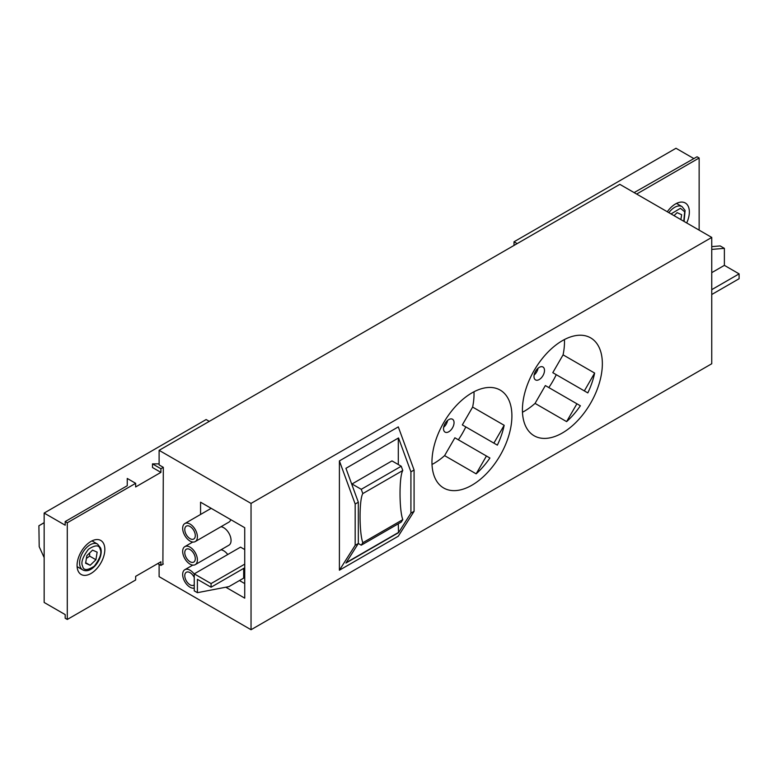 <?xml version="1.0" encoding="UTF-8"?>
<svg xmlns="http://www.w3.org/2000/svg" width="778" height="778" viewBox="0 0 778 778"><rect width="100%" height="100%" fill="white"/><g stroke="black" fill="none" stroke-linecap="round" stroke-linejoin="round"><path stroke-width="1.17" d="M432.014 464.456A56.522 32.637 120 0 0 434.066 463.338A56.522 32.637 120 0 0 444.598 455.626L476.146 473.841A56.522 32.637 120 0 0 489.916 458.018L454.887 437.79L444.598 455.626M458.359 439.794A56.522 32.637 120 0 0 465.798 426.918L497.356 445.133A56.522 32.637 120 0 0 504.173 425.294L472.625 407.079A56.522 32.637 120 0 0 473.977 391.762M471.935 485.2A56.522 32.637 120 0 0 508.861 435.388A56.522 32.637 120 0 0 500.196 390.089A56.522 32.637 120 0 0 471.935 392.89A56.522 32.637 120 0 0 434.999 442.701A56.522 32.637 120 0 0 443.664 487.991A56.522 32.637 120 0 0 471.935 485.2M522.476 412.233A56.522 32.637 120 0 0 524.528 411.105A56.522 32.637 120 0 0 535.05 403.393L566.608 421.618A56.522 32.637 120 0 0 580.378 405.785L576.906 403.782L566.608 421.618M548.821 387.57A56.522 32.637 120 0 0 556.26 374.685L587.818 392.909A56.522 32.637 120 0 0 594.635 373.07L563.077 354.856A56.522 32.637 120 0 0 564.439 339.539M562.387 432.967A56.522 32.637 120 0 0 599.313 383.155A56.522 32.637 120 0 0 590.648 337.866A56.522 32.637 120 0 0 562.387 340.667A56.522 32.637 120 0 0 525.461 390.478A56.522 32.637 120 0 0 534.126 435.768A56.522 32.637 120 0 0 562.387 432.967M443.664 427.268A7.44 4.298 120 0 0 447.603 420.451M448.789 419.605A7.44 4.298 -60 0 1 452.504 419.245A7.44 4.298 -60 0 1 453.652 425.196A7.44 4.298 -60 0 1 448.789 431.751A7.44 4.298 -60 0 1 445.074 432.121A7.44 4.298 -60 0 1 443.927 426.159A7.44 4.298 -60 0 1 448.789 419.605M534.126 375.045A7.44 4.298 120 0 0 538.065 368.227M539.251 367.381A7.44 4.298 -60 0 1 542.966 367.012A7.44 4.298 -60 0 1 544.104 372.973A7.44 4.298 -60 0 1 539.251 379.528A7.44 4.298 -60 0 1 535.527 379.897A7.44 4.298 -60 0 1 534.389 373.936A7.44 4.298 -60 0 1 539.251 367.381M190.036 547.138A10.415 6.01 60 0 1 196.834 556.309A10.415 6.01 60 0 1 195.239 564.653A10.415 6.01 60 0 1 190.036 564.138A10.415 6.01 60 0 1 183.229 554.967A10.415 6.01 60 0 1 184.833 546.623A10.415 6.01 60 0 1 190.036 547.138M195.239 564.653L228.897 545.222A10.415 6.01 -120 0 0 230.502 536.878A10.415 6.01 -120 0 0 223.694 527.708A10.415 6.01 -120 0 0 220.962 526.735M190.036 524.061A10.415 6.01 60 0 1 196.834 533.241A10.415 6.01 60 0 1 195.239 541.585A10.415 6.01 60 0 1 190.036 541.06A10.415 6.01 60 0 1 183.229 531.889A10.415 6.01 60 0 1 184.833 523.545A10.415 6.01 60 0 1 190.036 524.061M195.239 541.585L228.897 522.145A10.415 6.01 -120 0 0 230.755 519.636M194.247 588.119A10.415 6.01 60 0 1 190.036 587.215A10.415 6.01 60 0 1 183.229 578.044A10.415 6.01 60 0 1 184.833 569.7A10.415 6.01 60 0 1 190.036 570.216A10.415 6.01 60 0 1 194.247 574.164M227.74 554.52A10.415 6.01 -120 0 0 223.694 550.785A10.415 6.01 -120 0 0 220.962 549.813M190.036 561.716A7.44 4.298 60 0 1 185.174 555.161A7.44 4.298 60 0 1 186.321 549.2A7.44 4.298 60 0 1 190.036 549.569A7.44 4.298 60 0 1 194.899 556.124A7.44 4.298 60 0 1 193.751 562.086A7.44 4.298 60 0 1 190.036 561.716M190.036 538.639A7.44 4.298 60 0 1 185.174 532.084A7.44 4.298 60 0 1 186.321 526.123A7.44 4.298 60 0 1 190.036 526.492A7.44 4.298 60 0 1 194.899 533.047A7.44 4.298 60 0 1 193.751 539.008A7.44 4.298 60 0 1 190.036 538.639M194.247 584.793A7.44 4.298 60 0 1 193.751 585.153A7.44 4.298 60 0 1 190.036 584.793A7.44 4.298 60 0 1 185.174 578.239A7.44 4.298 60 0 1 186.321 572.277A7.44 4.298 60 0 1 190.036 572.647A7.44 4.298 60 0 1 194.247 577.5M159.111 564.381L159.111 576.654L251.041 629.733L711.753 363.744L711.753 237.426L251.041 503.415L159.111 450.336L159.111 464.913L163.322 467.345L162.894 564.264M251.041 629.733L251.041 503.415M339.403 570.216L398.297 536.207L414.081 511.311L414.081 470.009L398.297 426.898L339.403 460.907L339.403 570.216L355.176 545.32L358.327 543.491L345.938 563.058L398.531 532.697L410.92 513.13L414.081 511.311M194.247 573.863L194.247 590.862L197.398 592.68L197.398 579.328L211.071 587.215L244.73 567.784L244.73 564.138L211.071 583.578L194.247 573.863L240.528 547.138L244.73 549.569M244.73 567.784L244.73 598.146L225.795 587.215M200.559 514.462L200.559 502.199L244.73 527.708L244.73 564.138M159.111 450.336L619.823 184.347L711.753 237.426M339.403 460.907L355.176 504.018L355.176 545.32M414.081 470.009L410.92 471.838L398.531 437.956L345.938 468.317L358.327 502.199L355.176 504.018M239.468 580.534L244.73 583.578M711.753 294.512L739.1 278.719L739.1 273.866L711.753 289.649M476.146 473.841L486.445 456.015M465.798 426.918L462.327 424.914L472.625 407.079M462.327 424.914L493.884 443.129L504.173 425.294M493.884 443.129L497.356 445.133M535.05 403.393L545.349 385.567L576.906 403.782M556.26 374.685L552.788 372.681L563.077 354.856M552.788 372.681L584.346 390.906L594.635 373.07M584.346 390.906L587.818 392.909M410.92 471.838L410.92 513.13M398.531 532.697L398.297 523.798M398.297 464.544L398.297 438.092M346.191 562.65L398.297 532.56M361.264 545.184L362.82 542.723C359.144 532.813 359.144 499.243 362.82 493.583L361.264 489.313L352.016 483.984L391.986 460.907L401.234 466.236L402.79 470.505C399.114 476.165 399.114 509.736 402.79 519.646L401.234 522.106L361.264 545.184L358.327 543.491L358.327 502.199M197.398 592.68L228.956 586.612L243.679 578.112L243.679 568.397M739.1 273.866L724.376 265.356L711.753 272.65M711.753 246.626L720.165 245.926L724.376 248.357L724.376 265.356M724.376 248.357L711.753 249.398M352.016 483.984L352.016 484.957M211.071 587.215L211.071 583.578M361.264 489.313L401.234 466.236M402.79 470.505L362.82 493.583M362.82 542.723L402.79 519.646M77.158 567.259A19.635 11.339 120 0 0 77.722 566.997M104.835 549.443A19.635 11.339 -60 0 1 96.268 569.204A19.635 11.339 -60 0 1 81.136 574.465A19.635 11.339 -60 0 1 77.071 565.48A19.635 11.339 -60 0 1 85.638 545.718A19.635 11.339 -60 0 1 100.77 540.457A19.635 11.339 -60 0 1 104.835 549.443M163.322 467.345L160.9 468.735L160.9 472.382L135.654 486.95L135.654 483.313L67.287 522.787L67.287 619.463L135.654 579.989L135.654 576.342L160.9 561.774L160.9 565.412L163.322 564.021M67.287 522.787L65.187 521.571L65.187 525.208L44.151 513.062L44.151 602.464L65.187 614.601L65.187 618.247L67.287 619.463M135.654 483.313L127.242 478.451L127.242 485.735L65.187 521.571M127.242 482.097L127.242 485.735M159.111 463.873L152.488 463.873L152.488 467.52L160.9 472.382M44.151 513.062L206.131 419.546L209.292 421.365M152.488 463.873L160.9 468.735M160.9 565.412L157.749 563.593M92.601 541.235A19.635 11.339 120 0 0 92.543 540.613M44.151 522.641L38.9 525.772L39.201 546.71L44.151 557.583M38.9 525.772L44.151 522.738M86.387 558.468L89.606 556.095L89.626 552.983M90.151 565.275L85.609 563.243L86.835 555.667L92.601 550.124L97.143 552.166L95.918 559.742L90.151 565.275L85.697 562.708M89.606 556.095L95.918 559.742M677.113 203.768A19.635 11.339 120 0 0 677.064 203.146M667.291 211.762A19.635 11.339 -60 0 1 685.292 202.99A19.635 11.339 -60 0 1 689.357 211.976A19.635 11.339 -60 0 1 686.692 222.955M699.14 230.142L699.14 157.992L636.647 194.062M517.166 243.611L514.015 241.793L675.994 148.267L693.879 158.595M699.14 157.992L697.039 156.777L634.119 192.604M514.015 245.44L514.015 241.793M674.02 215.642L677.113 212.657L681.654 214.699L680.867 219.591M100.158 549.258C102.035 552.779 100.09 558.41 94.294 566.16C87.379 570.624 83.47 570.624 82.594 566.141C80.718 562.63 82.663 556.99 88.459 549.249C95.373 544.775 99.283 544.785 100.158 549.258M97.551 544.094L100.586 547.945C104.116 557.155 91.901 574.893 82.672 569.856A14.879 8.587 -60 0 1 80.134 566.569A14.879 8.587 -60 0 1 86.796 547.362A14.879 8.587 -60 0 1 97.551 544.094L91.989 540.875M668.876 212.666A14.879 8.587 -60 0 1 671.317 209.895A14.879 8.587 -60 0 1 682.073 206.627L676.5 203.408M671.044 213.921L680.429 208.3L684.679 211.791L683.784 221.273M184.833 546.623L192.769 542.033M184.833 523.545L211.178 508.335M184.833 569.7L192.769 565.11M82.672 569.856L77.11 566.647M684.076 221.448L685.097 210.478L682.073 206.627"/></g></svg>

